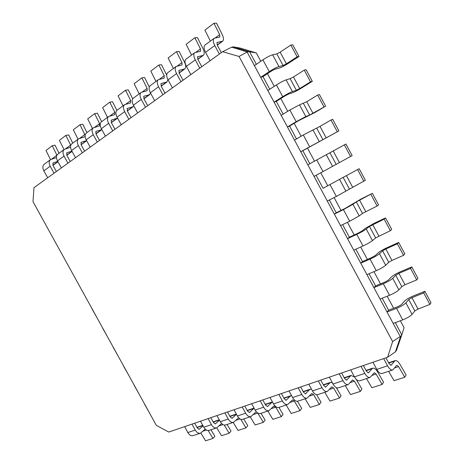 <?xml version="1.0" encoding="UTF-8"?>
<svg xmlns="http://www.w3.org/2000/svg" width="464" height="464" viewBox="0 0 464 464"><rect width="100%" height="100%" fill="white"/><g stroke="black" fill="none" stroke-linecap="round" stroke-linejoin="round"><path stroke-width="0.7" d="M372.934 362.274L376.791 369.402C378.566 372.47 380.312 373.833 382.017 373.491L392.782 369.947L396.83 365.255L398.599 366.589L404.753 377.244L394.04 380.66L388.629 371.316M383.682 358.597L387.568 365.8C389.36 368.897 391.1 370.284 392.782 369.947M404.753 377.244L406.081 374.924L399.962 364.327C398.251 361.537 396.627 360.308 395.073 360.638L391.048 365.255L389.157 363.753L385.955 357.819M256.348 64.316L249.603 51.771L247.271 51.962L239.041 56.463L392.619 341.545L400.71 336.255L401.772 334.927L396.465 350.436L395.189 351.996L387.62 357.251L168.757 432.054L156.368 425.401L32.99 201.649L33.971 187.671L222.621 51.701L231.669 47.171L233.45 46.864L240.381 48.123L256.314 52.954L260.791 61.277M401.772 334.927L395.351 322.613M388.658 310.178L387.028 311.999L396.546 308.363C400.879 306.588 403.993 304.761 405.901 302.882L408.755 299.564L411.945 297.668L423.713 292.935L424.885 291.311L413.169 296.032C409.057 297.784 406.133 299.524 404.399 301.252L401.511 304.57L398.135 306.542L388.658 310.178L382.208 298.195M375.596 285.905L373.903 287.605L383.31 283.759C387.608 281.903 390.74 280.088 392.706 278.319L395.693 275.239L398.901 273.36L410.553 268.395L411.8 266.899L400.194 271.852C396.111 273.673 393.17 275.39 391.378 277.014L388.362 280.105L384.975 282.066L375.596 285.905L369.042 273.725M362.506 261.58L360.743 263.158L370.052 259.098C374.309 257.16 377.452 255.362 379.482 253.704L382.603 250.856L385.822 248.994L397.37 243.797L398.686 242.434L387.185 247.619C383.136 249.504 380.184 251.21 378.334 252.729L375.185 255.583L371.786 257.532L362.506 261.58L355.842 249.197M349.392 237.208L347.553 238.658L356.764 234.384C360.98 232.365 364.136 230.579 366.229 229.036L369.477 226.42L384.151 219.153L385.543 217.918L374.152 223.329L365.255 228.387L361.978 231.014L358.568 232.94L349.392 237.208L342.618 224.622M336.243 212.773L334.335 214.101L343.441 209.612L352.947 204.311L356.329 201.933L372.372 193.349L361.091 198.992L345.32 208.295L336.243 212.773L329.359 199.99M323.066 188.291L359.171 168.722L323.066 188.291L316.077 175.299M309.842 163.711L302.835 150.696L300.753 151.705L338.906 130.912L302.835 150.696M296.513 138.945L289.588 126.08L287.431 126.956L296.171 121.707L305.811 116.568L309.662 115.026L325.629 106.152L314.731 112.613L298.3 120.843L289.588 126.08M283.156 114.121L276.312 101.401L274.085 102.155L282.715 96.686C286.723 94.209 289.954 92.516 292.401 91.594L296.38 90.289L299.698 88.56L310.526 81.826L312.324 81.333L301.536 88.032C297.697 90.37 294.652 91.959 292.413 92.794L288.411 94.117L284.919 95.955L276.312 101.401M269.77 89.245L263.001 76.676L260.704 77.302L269.236 71.607C273.203 69.049 276.44 67.367 278.951 66.567L283.069 65.499L286.404 63.788L297.122 56.817L298.996 56.463L288.318 63.4C284.507 65.807 281.451 67.379 279.148 68.104L275.013 69.188L271.51 71.009L263.001 76.676M400.2 336.464L247.132 52.09M387.62 357.251L392.619 341.545M239.041 56.463L222.621 51.701M401.847 334.689L404.08 327.683L400.357 320.757M267.473 73.695L274.265 86.327M280.836 98.542L287.709 111.314M294.164 123.325L301.119 136.254M307.47 148.062L314.499 161.13M320.763 172.776L327.781 185.826M334.103 197.577L341.011 210.424M347.414 222.32L354.212 234.964M360.69 247.01L367.384 259.451M373.943 271.649L380.526 283.887M387.167 296.229L393.64 308.27M256.314 52.954L249.603 51.771M400.71 336.255L395.392 351.811M248.895 51.626L233.334 46.852M247.271 51.962L231.669 47.171M350.691 369.872L354.473 376.861C356.224 379.865 357.976 381.182 359.722 380.822L370.063 377.423L374.303 372.731L376.084 374.025L382.145 384.453L371.85 387.742L366.519 378.589M361.009 366.351L364.82 373.404C366.583 376.437 368.329 377.771 370.063 377.423M382.145 384.453L383.554 382.15L377.522 371.768C375.84 369.042 374.199 367.848 372.604 368.201L368.387 372.812L366.49 371.357L363.347 365.551M329.324 377.18L333.036 384.024C334.759 386.964 336.516 388.246 338.302 387.869L348.238 384.598L352.657 379.917L354.444 381.17L360.412 391.39L350.511 394.545L345.262 385.578M339.236 373.793L342.977 380.7C344.717 383.67 346.469 384.969 348.238 384.598M360.412 391.39L361.897 389.099L356.137 379.239M354.542 376.994L351.016 375.463L346.625 380.074L344.717 378.659L341.637 372.969M308.78 384.198L312.434 390.908C314.128 393.791 315.885 395.032 317.707 394.644L327.259 391.5L331.841 386.825L333.633 388.043L339.515 398.054L329.985 401.093L324.812 392.306M318.31 380.938L321.993 387.718C323.698 390.624 325.455 391.883 327.259 391.5M339.515 398.054L341.063 395.78L336.255 387.585M332.346 382.754L330.258 382.452L325.705 387.051L323.797 385.683L320.769 380.103M289.02 390.949L292.604 397.532C294.28 400.357 296.038 401.569 297.888 401.163L307.087 398.135L311.808 393.478L313.606 394.655L319.394 404.475L310.225 407.398L305.126 398.779M298.19 387.817L301.803 394.464C303.491 397.312 305.248 398.535 307.087 398.135M319.394 404.475L321.013 402.207L316.593 394.713M311.454 389.11L310.271 389.174L309.337 389.801L305.585 393.762L303.671 392.434L300.695 386.964M269.996 397.451L273.522 403.912C275.169 406.679 276.927 407.856 278.806 407.438L287.663 404.527L292.511 399.881L294.315 401.024L300.022 410.657L291.183 413.476L286.16 405.02M278.823 394.435L282.379 400.954C284.038 403.75 285.795 404.939 287.663 404.527M300.022 410.657L301.693 408.407L297.459 401.256M291.525 395.543L290.07 396.279L286.213 400.229L284.293 398.936L281.37 393.565M251.668 403.721L255.13 410.054C256.754 412.774 258.518 413.917 260.414 413.488L268.952 410.681L273.922 406.052L275.72 407.166L281.352 416.614L272.826 419.334L267.873 411.034M260.176 400.809L263.668 407.206C265.298 409.944 267.061 411.104 268.952 410.681M281.352 416.614L283.075 414.375L278.922 407.398M265.17 404.353L272.426 401.911L267.548 406.452L265.634 405.194L262.757 399.927M233.995 409.758L237.406 415.982C239.001 418.644 240.764 419.758 242.684 419.317L250.914 416.614L255.623 412.235L256.511 411.986M242.202 406.951L245.636 413.233C247.242 415.918 249.006 417.049 250.914 416.614M257.752 413.012L263.337 422.362L255.119 424.983L250.235 416.834M263.337 422.362L265.112 420.14L261.017 413.291M254.092 408.152L249.557 412.455L247.643 411.232L244.812 406.058M216.949 415.582L220.301 421.695C221.873 424.311 223.631 425.395 225.574 424.949L233.514 422.333L238.658 417.757M224.866 412.879L228.242 419.044C229.831 421.683 231.588 422.779 233.514 422.333M233.206 422.437L238.02 430.435L245.961 427.907L247.77 425.697L243.733 418.975M240.758 419.241L245.961 427.907M236.449 414.236L232.203 418.244L230.289 417.055L227.511 411.974M200.494 421.208L203.789 427.211C205.343 429.786 207.095 430.841 209.049 430.383L216.723 427.86L221.612 423.51M208.133 418.598L211.456 424.653C213.022 427.245 214.774 428.313 216.723 427.86M216.752 427.849L221.502 435.708L229.175 433.26L231.026 431.068L227.041 424.461M224.216 425.041L229.175 433.26M219.449 420.146L215.453 423.835L213.539 422.675L210.801 417.687M144.78 404.382L144.6 404.063M149.681 413.279L144.594 404.277M54.039 173.205L50.193 166.216C48.766 163.299 48.865 161.095 50.489 159.616L56.469 157.592M47.688 177.782L43.871 170.856C42.456 167.956 42.56 165.764 44.196 164.285L50.489 159.616M56.915 155.208L52.223 145.754L55.036 145.191L59.05 153.277M50.512 159.599L45.988 150.481L52.223 145.754M57.774 161.391L53.058 162.945L52.948 165.341L56.353 171.535M297.122 56.817L290.824 45.078L280.163 52.159L276.822 53.865L272.641 54.816C270.1 55.564 266.852 57.24 262.902 59.839L254.423 65.633L260.704 77.302M290.824 45.078L292.732 44.782L298.996 56.463M139.217 394.296L134.131 385.306M128.731 375.277L123.656 366.305M118.227 356.23L113.158 347.269M107.706 337.148L102.643 328.199M97.167 318.037L92.11 309.099M81.652 289.901L86.611 298.886M71.067 270.709L76.055 279.751M60.465 251.476L65.494 260.594M49.845 232.215L54.914 241.408M67.941 163.183L64.038 156.072C62.576 153.097 62.657 150.875 64.27 149.402L70.54 147.268M61.364 167.927L57.49 160.875C56.045 157.922 56.132 155.713 57.751 154.234L64.27 149.402M70.754 145.278L65.865 135.424L68.672 134.896L72.755 143.115M64.02 149.588L59.415 140.314L65.865 135.424M71.943 151.183L66.862 152.801L66.775 155.22L70.238 161.53M82.343 152.807L78.37 145.557C76.885 142.535 76.943 140.29 78.538 138.823L84.436 136.932L85.103 136.271M75.528 157.719L71.589 150.533C70.116 147.535 70.18 145.296 71.787 143.828L78.538 138.823M85.132 135.297L79.994 124.729L82.783 124.236L86.942 132.594M77.998 139.223L73.312 129.787L79.994 124.729M86.629 140.604L81.159 142.297L81.096 144.739L84.622 151.165M97.272 142.042L93.235 134.664C91.721 131.579 91.75 129.317 93.328 127.861L99.493 125.895L99.586 123.61L94.627 113.645L97.405 113.193L101.639 121.696M90.207 147.134L86.2 139.821C84.703 136.764 84.744 134.508 86.327 133.052L93.328 127.861M92.481 128.487L87.702 118.888L94.627 113.645M95.967 133.905L101.842 129.607L95.984 131.405L95.944 133.87L99.528 140.418M112.764 130.877L108.651 123.354C107.109 120.222 107.114 117.931 108.669 116.487L114.782 114.608L114.852 112.3L109.794 102.155L112.555 101.744L116.876 110.415M105.432 136.167L101.355 128.708C99.824 125.599 99.841 123.32 101.407 121.87L108.669 116.487M107.486 117.363L102.614 107.59L109.794 102.155M117.572 118.082L111.354 120.112L111.343 122.606L114.985 129.276M128.841 119.294L124.659 111.621C123.082 108.425 123.059 106.117 124.584 104.684L130.651 102.892L130.686 100.566L125.535 90.236L128.273 89.871L132.739 98.815M121.226 124.775L117.079 117.177C115.519 114.011 115.513 111.708 117.05 110.275L124.584 104.684M123.047 105.827L118.082 95.874L125.535 90.236M133.852 106.012L132.495 106.969L127.304 108.396L127.327 110.908L131.034 117.711M145.539 107.254L141.282 99.429C139.676 96.176 139.623 93.844 141.12 92.429L147.117 90.735L147.129 88.386L141.868 77.859L144.588 77.546L149.298 86.977M137.634 112.955L133.412 105.206C131.817 101.976 131.782 99.656 133.29 98.235L141.12 92.429M139.194 93.856L134.137 83.717L141.868 77.859M150.661 93.281L149.008 94.882L143.869 96.222L143.927 98.762L147.697 105.699M162.905 94.743L158.566 86.756C156.925 83.439 156.838 81.084 158.305 79.686L164.233 78.103L164.204 75.731L158.839 65.006L161.53 64.745L166.692 75.069M154.68 100.671L150.382 92.759C148.758 89.471 148.683 87.128 150.168 85.718L158.305 79.686M155.968 81.42L150.806 71.091L158.839 65.006M167.962 79.686L166.936 81.977L161.083 83.572L161.176 86.136L165.022 93.212M180.966 81.722L176.546 73.573C174.87 70.192 174.748 67.814 176.181 66.433L182.021 64.972L181.958 62.576L176.482 51.643L179.145 51.446L184.591 62.327C186.047 65.476 186.105 67.68 184.759 68.933L178.994 70.418L179.121 73.005L183.036 80.231M172.405 87.887L168.032 79.82C166.373 76.467 166.263 74.101 167.713 72.715L176.181 66.433M173.397 68.498L168.125 57.971L176.482 51.643M199.769 68.167L195.269 59.85C193.558 56.393 193.395 53.992 194.787 52.641L200.529 51.301L200.431 48.894L194.839 37.741L197.461 37.607L203.023 48.703C204.52 51.91 204.612 54.131 203.302 55.367L197.635 56.724L197.803 59.334L201.794 66.712M190.861 74.594L186.4 66.352C184.707 62.93 184.562 60.54 185.971 59.177L194.787 52.641M191.522 55.059L186.145 44.329L194.839 37.741M310.526 81.826L304.245 70.11L293.468 76.954L290.145 78.677L286.102 79.866C283.62 80.736 280.389 82.424 276.399 84.935L267.815 90.515L274.085 102.155M304.245 70.11L306.078 69.681L312.324 81.333M323.907 106.778L317.637 95.091L306.75 101.697L299.529 104.87L289.867 109.985L281.178 115.339L287.431 126.956M317.637 95.091L319.394 94.523L325.629 106.152M337.253 131.672L331 120.014L320.003 126.382L303.305 134.972L294.512 140.111L300.753 151.705M331 120.014L332.682 119.312L338.906 130.912M344.334 144.878L307.818 164.83L314.041 176.395L322.99 171.576L352.147 155.62L345.941 144.043L344.334 144.878L350.575 156.513M321.088 189.492L327.306 201.034L336.354 196.429L365.365 180.27L359.171 168.722M357.634 169.691L363.863 181.302M334.335 214.101L340.535 225.62L349.688 221.229L359.177 215.911L362.494 213.417L377.122 206.033L378.549 204.873L372.372 193.349M370.91 194.445L377.122 206.033M347.553 238.658L353.736 250.148L362.993 245.972C367.233 243.994 370.382 242.202 372.447 240.607L375.631 237.881L390.352 230.712L391.709 229.419L385.543 217.918M384.151 219.153L390.352 230.712M360.743 263.158L366.914 274.624L376.269 270.663C380.55 268.766 383.687 266.962 385.683 265.251L388.739 262.293L391.952 260.426L403.552 255.333L404.834 253.907L398.686 242.434M397.37 243.797L403.552 255.333M373.903 287.605L380.057 299.048L389.516 295.295C393.832 293.48 396.958 291.659 398.895 289.843L401.818 286.648L405.02 284.763L416.724 279.902L417.936 278.348L411.8 266.899M410.553 268.395L416.724 279.902M184.597 426.642L187.845 432.541C189.376 435.07 191.122 436.096 193.088 435.632L200.506 433.19L205.21 429.113M191.98 424.119L195.251 430.064C196.794 432.61 198.54 433.654 200.506 433.19M200.842 433.057L205.54 440.8L212.953 438.434L214.844 436.259L210.911 429.768M208.168 430.522L212.953 438.434M202.768 425.349L196.939 427.327M203.035 425.836L199.271 429.229L197.362 428.098L194.671 423.197M39.208 212.924L44.312 222.186M219.368 54.044L214.78 45.542C213.028 42.021 212.825 39.597 214.171 38.268L219.808 37.074L219.663 34.643L213.95 23.27L216.531 23.2L222.215 34.516C223.741 37.793 223.874 40.032 222.616 41.238L217.048 42.456L217.268 45.089L221.334 52.629M210.076 60.738L205.535 52.322C203.8 48.836 203.615 46.417 204.984 45.083L214.171 38.268M210.389 41.076L204.897 30.125L213.95 23.27M387.028 311.999L393.176 323.42L402.735 319.876C407.085 318.142 410.199 316.309 412.073 314.377L414.868 310.955L418.052 309.047L429.873 304.419L431.01 302.731L424.885 291.311M423.713 292.935L429.873 304.419M387.568 365.8L376.791 369.402M398.599 366.589L394.731 367.865M394.243 361.253L388.797 363.086M391.361 365.023L390.647 365.261M364.82 373.404L354.473 376.861M376.084 374.025L372.099 375.341M371.745 368.822L366.137 370.707M368.712 372.58L367.981 372.824M342.977 380.7L333.036 384.024M354.444 381.17L350.355 382.522M350.129 376.089L344.375 378.021M346.962 379.836L346.208 380.091M321.993 387.718L312.434 390.908M333.633 388.043L329.452 389.424M329.341 383.078L323.454 385.056M326.053 386.819L325.287 387.075M301.803 394.464L292.604 397.532M313.606 394.655L309.343 396.065M309.337 389.801L303.334 391.819M305.938 393.53L305.155 393.791M282.379 400.954L273.522 403.912M294.315 401.024L289.977 402.456M290.07 396.279L283.968 398.332M286.572 399.991L285.778 400.258M263.668 407.206L255.13 410.054M275.72 407.166L271.324 408.616M271.504 402.52L265.309 404.602M267.919 406.215L267.113 406.487M245.636 413.233L237.406 415.982M257.793 413.088L253.332 414.555M253.599 408.54L247.324 410.652M249.934 412.218L249.116 412.49M228.242 419.044L220.301 421.695M240.091 418.928L235.979 420.285M236.327 414.352L229.976 416.486M232.586 418.012L231.756 418.284M211.456 424.653L203.789 427.211M222.969 424.583L219.223 425.819M219.397 420.042L213.237 422.112M215.835 423.597L215 423.876M43.871 170.856L50.193 166.216M51.736 159.059L56.904 155.231M52.89 165.236L57.878 161.582M52.815 163.195L53.366 162.789M262.902 59.839L269.236 71.607M272.641 54.816L278.951 66.567M276.822 53.865L283.069 65.499M280.163 52.159L286.404 63.788M57.49 160.875L64.038 156.072M65.505 148.857L70.65 145.046M66.717 155.115L71.984 151.258M66.619 153.05L67.17 152.65M71.589 150.533L78.37 145.557M79.767 138.295L84.86 134.519M81.043 144.629L86.472 140.656M80.922 142.547L81.467 142.146M86.2 139.821L93.235 134.664M94.546 127.339L99.586 123.61M95.886 133.765L101.256 129.833M95.746 131.654L96.286 131.26M101.355 128.708L108.651 123.354M109.875 115.983L114.852 112.3M111.285 122.49L116.586 118.61M111.122 120.362L111.656 119.967M117.079 117.177L124.659 111.621M125.785 104.197L130.686 100.566M127.264 110.797L132.495 106.969M127.078 108.64L127.6 108.257M133.412 105.206L141.282 99.429M142.303 91.959L147.129 88.386M143.863 98.646L149.008 94.882M143.649 96.466L144.165 96.089M150.382 92.759L158.566 86.756M159.471 79.24L164.204 75.731M161.118 86.02L166.158 82.325M160.869 83.816L161.379 83.445M168.032 79.82L176.546 73.573M177.329 66.01L181.958 62.576M179.063 72.883L183.999 69.269M178.785 70.656L179.278 70.29M186.4 66.352L195.269 59.85M195.912 52.241L200.431 48.894M197.739 59.212L202.553 55.686M197.426 56.956L197.913 56.602M276.399 84.935L282.715 96.686M286.102 79.866L292.401 91.594M290.145 78.677L296.38 90.289M293.468 76.954L299.698 88.56M289.867 109.985L296.171 121.707M299.529 104.87L305.811 116.568M303.439 103.437L309.662 115.026M306.75 101.697L312.962 113.274M303.305 134.972L309.598 146.67M312.927 129.81L319.197 141.485M316.703 128.139L322.915 139.705M320.003 126.382L326.204 137.93M316.715 159.906L322.99 171.576M326.296 154.698L332.555 166.35M329.945 152.789L336.139 164.326M333.222 151.009L339.41 162.539M330.095 184.788L336.354 196.429M339.636 179.533L345.883 191.156M343.151 177.387L349.328 188.9M346.417 175.589L352.588 187.091M343.441 209.612L349.688 221.229M352.947 204.311L359.177 215.911M356.329 201.933L362.494 213.417M359.577 200.112L365.736 211.59M356.764 234.384L362.993 245.972M366.229 229.036L372.447 240.607M369.477 226.42L375.631 237.881M372.714 224.582L378.862 236.031M370.052 259.098L376.269 270.663M379.482 253.704L385.683 265.251M382.603 250.856L388.739 262.293M385.822 248.994L391.952 260.426M383.31 283.759L389.516 295.295M392.706 278.319L398.895 289.843M395.693 275.239L401.818 286.648M398.901 273.36L405.02 284.763M195.251 430.064L187.845 432.541M206.439 430.041L203.041 431.166M202.896 425.587L197.061 427.553M199.659 428.997L198.818 429.275M205.535 52.322L214.78 45.542M215.273 37.891L219.663 34.643M217.204 44.967L221.879 41.54M216.856 42.688L217.326 42.34M396.546 308.363L402.735 319.876M405.901 302.882L412.073 314.377M408.755 299.564L414.868 310.955M411.945 297.668L418.052 309.047M395.073 360.638L388.646 362.802M372.604 368.201L365.986 370.429M351.016 375.463L344.224 377.748M330.258 382.452L323.309 384.789M310.271 389.174L303.189 391.558M291.032 395.653L283.829 398.071M254.057 408.094L247.19 410.402M236.35 414.05L229.842 416.237M219.263 419.804L213.104 421.875M52.966 165.37L57.954 161.721M66.793 155.254L72.059 151.397M81.119 144.774L86.681 140.696M111.366 122.641L117.398 118.227M127.345 110.942L133.296 106.592M143.944 98.797L149.797 94.517M161.199 86.176L166.936 81.977M179.145 73.045L184.759 68.933M197.826 59.375L203.302 55.367M217.291 45.13L222.616 41.238"/></g></svg>
